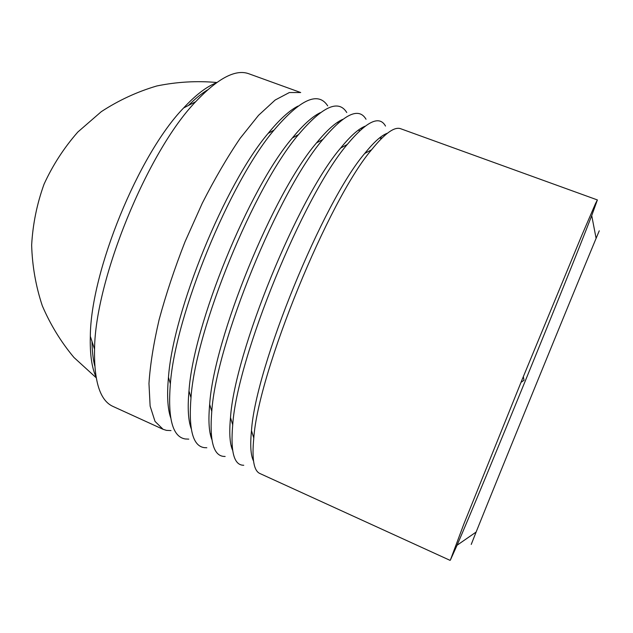 <?xml version="1.0" encoding="UTF-8"?>
<svg xmlns="http://www.w3.org/2000/svg" width="633" height="633" viewBox="0 0 633 633"><rect width="100%" height="100%" fill="white"/><g stroke="black" fill="none" stroke-linecap="round" stroke-linejoin="round"><path stroke-width="0.95" d="M450.403 559.999L457.066 545.235C484.071 482.694 567.223 279.169 591.728 215.608L597.378 199.933L595.479 203.644L581.814 235.31L522.154 379.507L463.775 524.227L450.403 559.999M471.237 544.427L476.111 532.068C497.641 478.295 573.83 291.813 596.104 238.348L599.261 230.8M207.474 89.957C201.484 93.605 195.146 98.772 188.444 105.458M92.014 341.496C92.117 350.959 93.027 359.085 94.752 365.882M170.997 430.59L166.471 430.377L163.092 429.309L155.014 421.38L150.124 406.085L148.969 383.511C150.148 365.051 153.534 343.766 159.12 319.665C165.949 294.424 174.581 268.455 185.018 241.774L202.291 203.193C214.745 178.743 227.382 157.095 240.184 138.263L258.525 115.333L275.157 100.03L289.36 92.537L300.683 92.529L248.919 73.792C235.713 68.855 217.966 78.16 195.684 101.707C147.544 151.556 95.092 279.944 94.554 349.242C93.985 381.652 100.133 400.721 113.014 406.441L163.092 429.309M387.428 133.215C381.533 135.233 373.968 141.982 364.735 153.455C322.996 201.864 255.582 366.879 251.483 430.662C250.043 445.323 250.715 455.436 253.516 460.998M385.505 126.062C379.428 115.079 366.673 121.212 347.248 144.474C303.429 195.368 237.059 357.811 232.715 424.83C230.467 451.005 233.822 464.464 242.779 465.215L243.752 465.263M597.378 199.933L400.776 128.768C394.573 126.355 384.84 133.365 371.555 149.799C328.725 199.751 258.193 372.394 253.793 438.052C251.768 459.083 253.817 470.905 259.926 473.524L450.118 560.379M365.075 126.212C358.515 128.816 350.365 136.103 340.633 148.067C298.008 197.33 234.566 352.621 230.499 417.638C229.075 432.996 229.787 443.899 232.643 450.356M366.024 119.249C358.903 107.072 344.526 113.79 322.901 139.402C278.473 191.031 216.209 343.434 211.778 411.403C209.436 440.259 213.321 455.254 223.433 456.385L225.15 456.472M342.706 119.36C335.482 122.549 326.747 130.398 316.508 142.916C273.353 192.843 213.819 338.552 209.665 404.424C208.217 420.526 208.953 432.244 211.881 439.587M346.757 112.516C338.513 99.08 322.426 106.447 298.499 134.6C253.849 186.751 195.629 329.247 190.992 397.746C188.499 429.459 192.923 446.083 204.269 447.634L206.833 447.76M320.345 112.658C312.433 116.432 303.096 124.883 292.327 138.026C249.022 188.42 193.358 324.682 188.99 390.98C187.471 407.897 188.223 420.478 191.221 428.707M327.704 105.877C318.257 91.112 300.366 99.183 274.026 130.097C229.557 182.526 175.333 315.258 170.372 383.827C167.65 418.579 172.627 436.96 185.287 438.97L188.784 439.136M297.969 106.107C289.36 110.482 279.406 119.59 268.099 133.421C225.016 184.053 173.157 310.985 168.465 377.308C166.851 395.095 167.579 408.57 170.665 417.717M231.267 446.218L232.137 445.751M361.483 129.132L361.19 128.198M381.264 138.564L380.908 136.87M216.209 82.891C206.469 86.697 195.605 95.053 183.625 107.958C138.58 154.365 90.661 271.66 90.321 336.329C89.846 353.934 91.745 367.504 96.042 377.046M216.763 82.496C196.736 80.707 176.742 81.871 156.778 85.977C137.139 91.761 118.648 100.323 101.296 111.661L77.859 132.004C64.06 147.711 52.792 165.102 44.049 184.179C36.936 203.921 32.797 224.232 31.65 245.106C32.251 265.955 35.804 286.179 42.3 305.771C50.395 324.674 60.942 341.907 73.958 357.471L96.153 377.711M596.104 238.348L591.728 215.608M476.111 532.068L457.066 545.235M381.382 138.603L379.531 137.931M359.766 130.691L358.294 130.153M338.362 122.865L337.262 122.462M317.173 115.111L316.437 114.842M211.232 434.04L210.164 433.558M190.675 424.735L189.963 424.411M251.483 430.662L253.793 438.052M364.735 153.455L371.555 149.799M230.499 417.638L232.715 424.83M340.633 148.067L347.248 144.474M209.665 404.424L211.778 411.403M316.508 142.916L322.901 139.402M188.99 390.98L190.992 397.746M292.327 138.026L298.499 134.6M168.465 377.308L170.372 383.827M268.099 133.421L274.026 130.097M520.983 382.372L524.021 380.267L523.325 376.643M90.321 336.329L94.554 349.242M183.625 107.958L195.684 101.707"/></g></svg>

